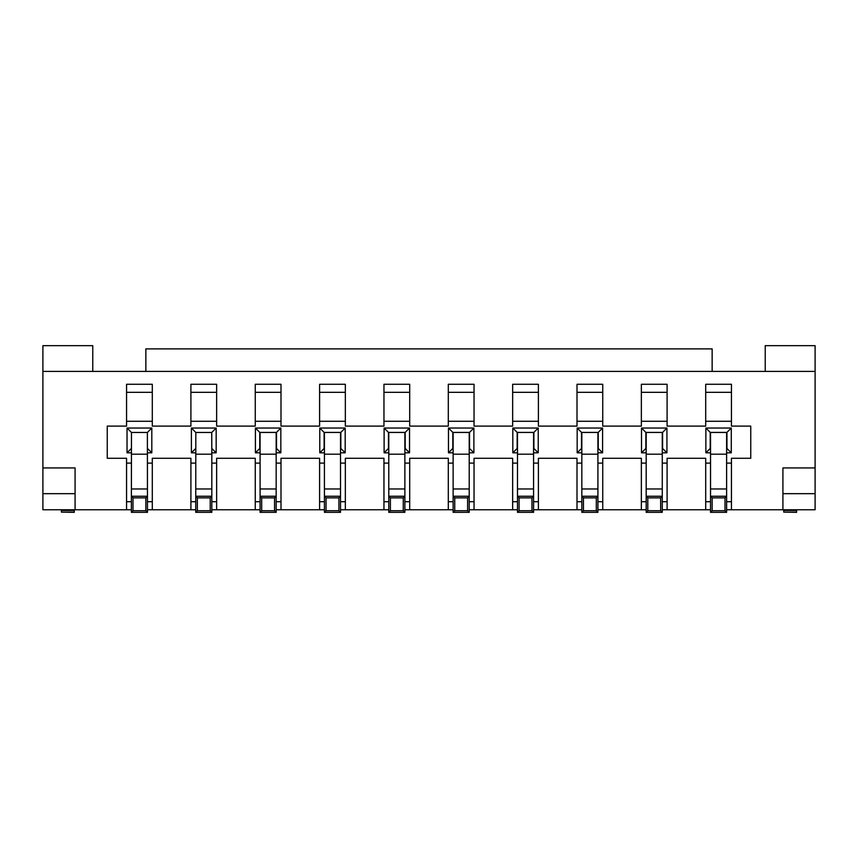 <?xml version="1.0" encoding="UTF-8"?>
<svg xmlns="http://www.w3.org/2000/svg" width="858" height="858" viewBox="0 0 858 858"><rect width="100%" height="100%" fill="white"/><g stroke="black" fill="none" stroke-linecap="round" stroke-linejoin="round"><path stroke-width="1.29" d="M383.955 509.759L383.955 458.279L345.345 458.279L345.345 509.759L388.781 509.759M765.229 371.407L765.229 345.667L815.1 345.667L815.1 371.407L42.9 371.407L42.9 467.932L75.075 467.932L75.075 493.672L42.9 493.672L42.9 509.759L126.555 509.759L126.555 458.279L107.25 458.279L107.25 426.104L126.555 426.104L126.555 384.277L152.295 384.277L152.295 426.104L190.905 426.104L190.905 384.277L216.645 384.277L216.645 426.104L255.255 426.104L255.255 384.277L280.995 384.277L280.995 426.104L319.605 426.104L319.605 384.277L345.345 384.277L345.345 426.104L383.955 426.104L383.955 384.277L409.695 384.277L409.695 426.104L448.305 426.104L448.305 384.277L474.045 384.277L474.045 426.104L512.655 426.104L512.655 384.277L538.395 384.277L538.395 426.104L577.005 426.104L577.005 384.277L602.745 384.277L602.745 426.104L641.355 426.104L641.355 384.277L667.095 384.277L667.095 426.104L705.705 426.104L705.705 384.277L731.445 384.277L731.445 426.104L750.75 426.104L750.75 458.279L731.445 458.279L731.445 509.759L815.1 509.759L815.1 493.672L782.925 493.672L782.925 509.759M782.925 493.672L782.925 467.932L815.1 467.932L815.1 493.672M815.1 371.407L815.1 467.932M448.305 509.759L448.305 458.279L409.695 458.279L409.695 509.759L453.131 509.759M319.605 509.759L319.605 458.279L280.995 458.279L280.995 509.759L324.431 509.759M577.005 509.759L577.005 458.279L538.395 458.279L538.395 509.759L581.831 509.759M512.655 509.759L512.655 458.279L474.045 458.279L474.045 509.759L517.481 509.759M705.705 509.759L705.705 458.279L667.095 458.279L667.095 509.759L710.531 509.759M641.355 509.759L641.355 458.279L602.745 458.279L602.745 509.759L646.181 509.759M216.645 421.278L190.905 421.278M152.295 421.278L126.555 421.278M126.555 463.106L131.381 463.106M147.469 463.106L152.295 463.106M190.905 463.106L195.731 463.106M211.819 463.106L216.645 463.106M255.255 463.106L260.081 463.106M276.169 463.106L280.995 463.106M319.605 463.106L324.431 463.106M340.519 463.106L345.345 463.106M383.955 463.106L388.781 463.106M404.869 463.106L409.695 463.106M448.305 463.106L453.131 463.106M469.219 463.106L474.045 463.106M512.655 463.106L517.481 463.106M533.569 463.106L538.395 463.106M577.005 463.106L581.831 463.106M597.919 463.106L602.745 463.106M641.355 463.106L646.181 463.106M662.269 463.106L667.095 463.106M705.705 463.106L710.531 463.106M726.619 463.106L731.445 463.106M705.705 421.278L731.445 421.278M641.355 421.278L667.095 421.278M577.005 421.278L602.745 421.278M512.655 421.278L538.395 421.278M448.305 421.278L474.045 421.278M383.955 421.278L409.695 421.278M319.605 421.278L345.345 421.278M255.255 421.278L280.995 421.278M131.381 452.81L127.038 452.81L127.038 428.035L151.812 428.035L151.812 452.81L147.469 452.81M195.731 452.81L191.388 452.81L191.388 428.035L216.162 428.035L216.162 452.81L211.819 452.81M255.416 452.81L255.416 428.035L259.76 432.378L259.76 448.466L255.416 452.81L260.081 452.81M276.169 452.81L280.834 452.81L276.49 448.466L276.49 432.378L280.834 428.035L280.834 452.81M255.416 428.035L280.834 428.035M705.866 452.81L705.866 428.035L710.21 432.378L710.21 448.466L705.866 452.81L710.531 452.81M726.619 452.81L731.284 452.81L726.94 448.466L726.94 432.378L731.284 428.035L731.284 452.81M705.866 428.035L731.284 428.035M512.816 452.81L512.816 428.035L517.159 432.378L517.159 448.466L512.816 452.81L517.481 452.81M533.569 452.81L538.234 452.81L533.89 448.466L533.89 432.378L538.234 428.035L538.234 452.81M512.816 428.035L538.234 428.035M577.166 452.81L577.166 428.035L581.51 432.378L581.51 448.466L577.166 452.81L581.831 452.81M597.919 452.81L602.584 452.81L598.24 448.466L598.24 432.378L602.584 428.035L602.584 452.81M577.166 428.035L602.584 428.035M641.516 452.81L641.516 428.035L645.86 432.378L645.86 448.466L641.516 452.81L646.181 452.81M662.269 452.81L666.934 452.81L662.59 448.466L662.59 432.378L666.934 428.035L666.934 452.81M641.516 428.035L666.934 428.035M319.766 452.81L319.766 428.035L324.109 432.378L324.109 448.466L319.766 452.81L324.431 452.81M340.519 452.81L345.184 452.81L340.841 448.466L340.841 432.378L345.184 428.035L345.184 452.81M319.766 428.035L345.184 428.035M384.116 452.81L384.116 428.035L388.459 432.378L388.459 448.466L384.116 452.81L388.781 452.81M404.869 452.81L409.534 452.81L405.191 448.466L405.191 432.378L409.534 428.035L409.534 452.81M384.116 428.035L409.534 428.035M448.466 452.81L448.466 428.035L452.81 432.378L452.81 448.466L448.466 452.81L453.131 452.81M469.219 452.81L473.884 452.81L469.541 448.466L469.541 432.378L473.884 428.035L473.884 452.81M448.466 428.035L473.884 428.035M340.519 509.759L345.345 509.759M211.819 509.759L260.081 509.759M276.169 509.759L280.995 509.759M147.469 509.759L195.731 509.759M126.555 509.759L131.381 509.759M726.619 509.759L731.445 509.759M662.269 509.759L667.095 509.759M597.919 509.759L602.745 509.759M533.569 509.759L538.395 509.759M469.219 509.759L474.045 509.759M404.869 509.759L409.695 509.759M255.255 509.759L255.255 458.279L216.645 458.279L216.645 509.759M152.295 509.759L152.295 458.279L190.905 458.279L190.905 509.759M152.295 501.716L147.469 501.716M131.381 501.716L126.555 501.716M75.075 493.672L75.075 509.759M42.9 467.932L42.9 493.672M92.771 371.407L92.771 345.667L42.9 345.667L42.9 371.407M216.645 501.716L211.819 501.716M195.731 501.716L190.905 501.716M216.645 392.321L190.905 392.321M152.295 392.321L126.555 392.321M151.812 452.81L147.469 448.466M131.381 448.466L127.038 452.81M151.812 428.035L147.383 432.464L147.469 512.333L131.381 512.333L132.99 510.724L145.86 510.724L147.469 512.333M127.038 428.035L131.467 432.464L147.383 432.464M145.86 510.724L145.86 497.854L147.469 496.246L131.381 496.246L131.467 432.464M195.731 454.182L211.819 454.182L211.819 496.246L195.731 496.246L197.34 497.854L197.34 510.724L195.731 512.333L195.817 432.464L191.388 428.035M191.388 452.81L195.731 448.466M216.162 452.81L211.819 448.466M216.162 428.035L211.733 432.464L211.819 454.182M195.817 432.464L211.733 432.464M61.401 512.108L74.271 512.333L61.401 512.097L61.401 510.456L74.271 510.456L74.271 512.097L61.401 512.108M61.401 509.759L61.401 510.456M74.271 509.759L74.271 510.456M783.729 512.108L796.599 512.333L783.729 512.097L783.729 510.456L796.599 510.456L796.599 512.097L783.729 512.108M783.729 509.759L783.729 510.456M796.599 509.759L796.599 510.456M712.14 371.407L712.14 348.884L145.86 348.884L145.86 371.407M145.86 497.854L132.99 497.854L131.381 496.246L131.381 512.333M197.34 510.724L210.21 510.724L210.21 497.854L211.819 496.246L211.819 512.333L195.731 512.333M132.99 497.854L132.99 510.724M210.21 510.724L211.819 512.333M210.21 497.854L197.34 497.854M255.255 501.716L260.081 501.716M276.169 501.716L280.995 501.716M276.169 512.333L274.56 510.724L274.56 497.854L276.169 496.246L276.169 432.464L260.081 432.464L260.081 496.246L261.69 497.854L261.69 510.724L260.081 512.333L260.081 496.246L276.169 496.246L276.169 512.333L260.081 512.333M259.76 432.378L276.49 432.378M255.255 392.321L280.995 392.321M274.56 497.854L261.69 497.854M274.56 510.724L261.69 510.724M641.355 501.716L646.181 501.716M662.269 501.716L667.095 501.716M705.705 501.716L710.531 501.716M726.619 501.716L731.445 501.716M512.655 501.716L517.481 501.716M533.569 501.716L538.395 501.716M577.005 501.716L581.831 501.716M597.919 501.716L602.745 501.716M319.605 501.716L324.431 501.716M340.519 501.716L345.345 501.716M448.305 501.716L453.131 501.716M469.219 501.716L474.045 501.716M383.955 501.716L388.781 501.716M404.869 501.716L409.695 501.716M319.605 392.321L345.345 392.321M705.705 392.321L731.445 392.321M577.005 392.321L602.745 392.321M512.655 392.321L538.395 392.321M641.355 392.321L667.095 392.321M383.955 392.321L409.695 392.321M448.305 392.321L474.045 392.321M726.619 512.333L725.01 510.724L725.01 497.854L726.619 496.246L726.619 432.464L710.531 432.464L710.531 496.246L712.14 497.854L712.14 510.724L710.531 512.333L710.531 496.246L726.619 496.246L726.619 512.333L710.531 512.333M710.21 432.378L726.94 432.378M533.569 512.333L531.96 510.724L531.96 497.854L533.569 496.246L533.569 432.464L517.481 432.464L517.481 496.246L519.09 497.854L519.09 510.724L517.481 512.333L517.481 496.246L533.569 496.246L533.569 512.333L517.481 512.333M517.159 432.378L533.89 432.378M597.919 512.333L596.31 510.724L596.31 497.854L597.919 496.246L597.919 432.464L581.831 432.464L581.831 496.246L583.44 497.854L583.44 510.724L581.831 512.333L581.831 496.246L597.919 496.246L597.919 512.333L581.831 512.333M581.51 432.378L598.24 432.378M662.269 512.333L660.66 510.724L660.66 497.854L662.269 496.246L662.269 432.464L646.181 432.464L646.181 496.246L647.79 497.854L647.79 510.724L646.181 512.333L646.181 496.246L662.269 496.246L662.269 512.333L646.181 512.333M645.86 432.378L662.59 432.378M340.519 512.333L338.91 510.724L338.91 497.854L340.519 496.246L340.519 432.464L324.431 432.464L324.431 496.246L326.04 497.854L326.04 510.724L324.431 512.333L324.431 496.246L340.519 496.246L340.519 512.333L324.431 512.333M324.109 432.378L340.841 432.378M404.869 512.333L403.26 510.724L403.26 497.854L404.869 496.246L404.869 432.464L388.781 432.464L388.781 496.246L390.39 497.854L390.39 510.724L388.781 512.333L388.781 496.246L404.869 496.246L404.869 512.333L388.781 512.333M388.459 432.378L405.191 432.378M469.219 512.333L467.61 510.724L467.61 497.854L469.219 496.246L469.219 432.464L453.131 432.464L453.131 496.246L454.74 497.854L454.74 510.724L453.131 512.333L453.131 496.246L469.219 496.246L469.219 512.333L453.131 512.333M452.81 432.378L469.541 432.378M338.91 497.854L326.04 497.854M338.91 510.724L326.04 510.724M403.26 497.854L390.39 497.854M403.26 510.724L390.39 510.724M467.61 497.854L454.74 497.854M467.61 510.724L454.74 510.724M531.96 497.854L519.09 497.854M531.96 510.724L519.09 510.724M596.31 497.854L583.44 497.854M596.31 510.724L583.44 510.724M660.66 497.854L647.79 497.854M660.66 510.724L647.79 510.724M725.01 497.854L712.14 497.854M725.01 510.724L712.14 510.724M131.381 454.182L147.469 454.182M131.381 488.974L147.469 488.974M195.731 488.974L211.819 488.974M276.169 454.182L260.081 454.182M276.169 488.974L260.081 488.974M340.519 454.182L324.431 454.182M340.519 488.974L324.431 488.974M404.869 454.182L388.781 454.182M404.869 488.974L388.781 488.974M469.219 454.182L453.131 454.182M469.219 488.974L453.131 488.974M533.569 454.182L517.481 454.182M533.569 488.974L517.481 488.974M597.919 454.182L581.831 454.182M597.919 488.974L581.831 488.974M662.269 454.182L646.181 454.182M662.269 488.974L646.181 488.974M726.619 454.182L710.531 454.182M726.619 488.974L710.531 488.974"/></g></svg>
